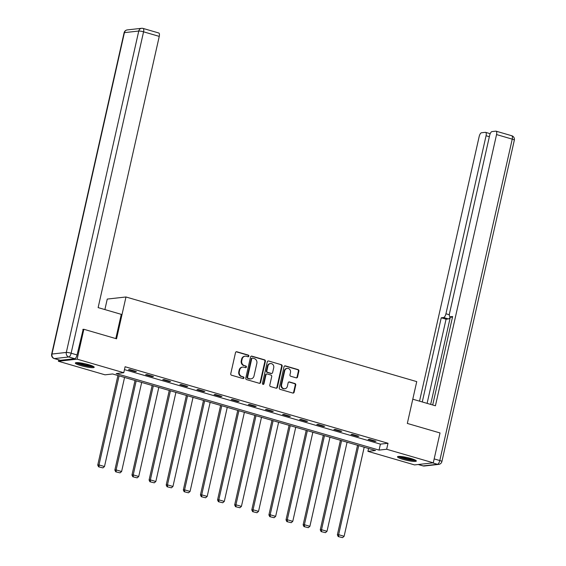 <?xml version="1.0" encoding="UTF-8"?>
<svg xmlns="http://www.w3.org/2000/svg" width="566" height="566" viewBox="0 0 566 566"><rect width="100%" height="100%" fill="white"/><g stroke="black" fill="none" stroke-linecap="round" stroke-linejoin="round"><path stroke-width="0.85" d="M248.863 356.134A0.849 0.778 83.6 0 0 248.29 355.094L236.85 351.762A1.217 1.111 83.6 0 0 235.506 352.625L230.751 373.737A1.217 1.111 83.6 0 0 231.565 375.223L243.005 378.548A0.849 0.778 83.6 0 0 243.946 377.947A0.849 0.778 83.6 0 0 243.38 376.906L241.894 376.475A3.891 3.545 83.6 0 1 239.298 371.721L239.694 369.966A3.891 3.545 83.6 0 1 243.981 367.214L245.467 367.645A0.849 0.778 83.6 0 0 246.401 367.044A0.849 0.778 83.6 0 0 245.835 366.004L244.356 365.572A3.891 3.545 83.6 0 1 241.753 360.818L242.149 359.056A3.891 3.545 83.6 0 1 246.443 356.304L247.922 356.736A0.849 0.778 83.6 0 0 248.863 356.134M247.943 356.743A0.849 0.778 83.6 0 0 247.788 355.151L236.347 351.819A1.217 1.111 83.6 0 0 236.199 351.79M243.026 378.555A0.849 0.778 83.6 0 0 242.871 376.963L241.894 376.475M245.488 367.652A0.849 0.778 83.6 0 0 245.333 366.06L244.356 365.572M402.971 459.366A9.657 1.408 12.7 0 1 397.495 456.797A9.657 1.408 12.7 0 1 410.866 458.481A9.657 1.408 12.7 0 1 416.335 461.042A9.657 1.408 12.7 0 1 402.971 459.366M80.818 365.594A9.657 1.408 12.7 0 1 75.349 363.025A9.657 1.408 12.7 0 1 88.721 364.702A9.657 1.408 12.7 0 1 94.189 367.27A9.657 1.408 12.7 0 1 80.818 365.594M296.216 377.855A1.217 1.111 83.6 0 0 297.553 376.998L298.89 371.077A1.217 1.111 83.6 0 0 298.077 369.591L285.37 365.891A1.217 1.111 83.6 0 0 284.026 366.747L279.271 387.859A1.217 1.111 83.6 0 0 280.085 389.344L292.792 393.045A1.217 1.111 83.6 0 0 294.136 392.181L295.749 385.029A1.217 1.111 83.6 0 0 294.936 383.543L289.495 381.958A1.217 1.111 83.6 0 0 288.151 382.821L287.351 386.366A3.247 2.964 83.6 0 1 284.832 388.757A3.247 2.964 83.6 0 1 281.592 384.689L284.726 370.794A3.247 2.964 83.6 0 1 287.245 368.402A3.247 2.964 83.6 0 1 290.485 372.47L289.962 374.784A1.217 1.111 83.6 0 0 290.775 376.27L296.216 377.855M82.813 329.391L83.86 329.278L116.554 338.793L125.977 296.98L416.746 381.618L407.322 423.432L440.023 432.955L433.287 462.818L414.56 464.919L367.921 451.35L375.52 450.494L112.62 373.97L105.028 374.819L58.397 361.25L77.125 359.148L123.763 372.718L116.164 373.574L379.064 450.097L386.656 449.248L433.287 462.818M83.86 329.278L77.125 359.148M124.456 369.619L380.409 444.126L388.007 443.27L125.107 366.747L123.763 372.718M388.007 443.27L386.656 449.248M265.397 361.32A1.217 1.111 83.6 0 0 264.584 359.835L251.877 356.141A1.217 1.111 83.6 0 0 250.533 356.997L245.778 378.109A1.217 1.111 83.6 0 0 246.592 379.595L259.299 383.295A1.217 1.111 83.6 0 0 260.636 382.432L265.397 361.32L264.888 361.384A1.217 1.111 83.6 0 0 264.074 359.891L251.368 356.198A1.217 1.111 83.6 0 0 251.226 356.163M268.624 361.016L281.33 364.709A1.217 1.111 83.6 0 1 282.144 366.202L277.39 387.307A1.217 1.111 83.6 0 1 276.045 388.17L270.605 386.585A1.217 1.111 83.6 0 1 269.791 385.099L271.722 376.539A1.217 1.111 83.6 0 0 270.909 375.053L267.301 373.999A1.217 1.111 83.6 0 0 265.963 374.862L263.954 383.776A0.849 0.778 83.6 0 1 263.296 384.399A0.849 0.778 83.6 0 1 262.447 383.338L267.279 361.872A1.217 1.111 83.6 0 1 268.624 361.016L281.33 364.709M125.977 296.98L107.25 299.074L104.88 309.574M128.51 369.725L135.09 371.643L136.356 371.501L129.777 369.584L128.51 369.725M145.625 374.713L152.212 376.623L153.478 376.482L146.891 374.572L145.625 374.713M162.739 379.694L169.326 381.611L170.592 381.47L164.006 379.553L162.739 379.694M179.861 384.675L186.44 386.592L187.707 386.451L181.127 384.533L179.861 384.675M196.975 389.656L203.562 391.573L204.828 391.431L198.242 389.514L196.975 389.656M214.097 394.643L220.676 396.554L221.943 396.412L215.356 394.495L214.097 394.643M231.211 399.624L237.791 401.542L239.057 401.4L232.477 399.483L231.211 399.624M248.325 404.605L254.912 406.522L256.179 406.381L249.592 404.464L248.325 404.605M265.447 409.586L272.027 411.503L273.293 411.362L266.706 409.444L265.447 409.586M282.561 414.567L289.141 416.484L290.408 416.343L283.828 414.425L282.561 414.567M299.676 419.555L306.263 421.472L307.529 421.33L300.942 419.413L299.676 419.555M316.797 424.535L323.377 426.453L324.643 426.311L318.064 424.394L316.797 424.535M333.912 429.516L340.491 431.433L341.758 431.292L335.178 429.375L333.912 429.516M351.026 434.497L357.613 436.414L358.879 436.273L352.293 434.355L351.026 434.497M368.148 439.485L374.727 441.402L375.994 441.254L369.414 439.343L368.148 439.485M58.708 359.863L58.397 361.25M368.572 448.47L367.921 451.35M380.409 444.126L379.064 450.097M135.09 371.643L135.203 371.169M152.212 376.623L152.318 376.149M169.326 381.611L169.432 381.13M186.44 386.592L186.554 386.111M203.562 391.573L203.668 391.092M220.676 396.554L220.782 396.08M237.791 401.542L237.904 401.061M254.912 406.522L255.018 406.041M272.027 411.503L272.133 411.022M289.141 416.484L289.254 416.01M306.263 421.472L306.369 420.991M323.377 426.453L323.483 425.972M340.491 431.433L340.605 430.952M357.613 436.414L357.719 435.94M374.727 441.402L374.833 440.921M245.163 356.198L244.661 356.255A3.891 3.545 83.6 0 0 241.647 359.113L242.149 359.056M243.847 365.629A3.891 3.545 83.6 0 1 241.25 360.875L241.647 359.113M242.708 367.101L242.198 367.157A3.891 3.545 83.6 0 0 239.185 370.023L239.694 369.966M241.392 376.532A3.891 3.545 83.6 0 1 238.788 371.777L239.185 370.023M259.44 383.323A1.217 1.111 83.6 0 0 260.134 382.489L264.888 361.384M252.691 358.122A0.849 0.778 83.6 0 0 251.75 358.724L247.575 377.253A0.849 0.778 83.6 0 0 248.141 378.293L249.705 378.753A3.891 3.545 83.6 0 0 254 376.001L256.851 363.337A3.891 3.545 83.6 0 0 254.254 358.582L252.691 358.122M252.408 358.101L251.905 358.158A0.849 0.778 83.6 0 0 251.247 358.78L251.75 358.724M250.986 378.866L250.476 378.923A3.891 3.545 83.6 0 1 249.196 378.81L247.639 378.357A0.849 0.778 83.6 0 1 247.066 377.31L251.247 358.78M276.187 388.198A1.217 1.111 83.6 0 0 276.88 387.363L281.635 366.259A1.217 1.111 83.6 0 0 280.828 364.766M266.904 373.963L266.395 374.02A1.217 1.111 83.6 0 0 265.454 374.918L263.445 383.833L263.954 383.776M263.034 384.378A0.849 0.778 83.6 0 0 263.445 383.833M273.725 367.652A3.247 2.964 83.6 0 0 270.484 363.584A3.247 2.964 83.6 0 0 267.966 365.976L266.862 370.872A1.217 1.111 83.6 0 0 267.676 372.357L271.277 373.411A1.217 1.111 83.6 0 0 272.621 372.548L273.725 367.652M270.484 363.584L269.975 363.641A3.247 2.964 83.6 0 0 267.456 366.032L267.966 365.976M271.68 373.447L271.171 373.503A1.217 1.111 83.6 0 1 270.774 373.468L267.166 372.414A1.217 1.111 83.6 0 1 266.353 370.928L267.456 366.032M287.245 368.402L286.736 368.459A3.247 2.964 83.6 0 0 284.217 370.85L284.726 370.794M284.832 388.757L284.33 388.814A3.247 2.964 83.6 0 1 281.083 384.746L284.217 370.85M292.933 393.073A1.217 1.111 83.6 0 0 293.627 392.238L295.24 385.085A1.217 1.111 83.6 0 0 294.426 383.599L288.985 382.015A1.217 1.111 83.6 0 0 288.844 381.986M296.358 377.89A1.217 1.111 83.6 0 0 297.051 377.055L298.388 371.133A1.217 1.111 83.6 0 0 297.575 369.648L284.861 365.947A1.217 1.111 83.6 0 0 284.719 365.912M117.919 375.513L97.734 465.075L99 464.934L119.079 375.852M124.562 377.444L104.491 466.533L102.934 467.891L98.59 466.83L102.934 467.891M99.092 466.773L99 464.934L104.491 466.533M98.59 466.83L97.734 465.075M92.93 366.223A8.356 1.224 12.7 0 1 85.728 365.601A8.356 1.224 12.7 0 1 76.934 362.615M78.483 362.686A7.74 1.132 -167.3 0 0 85.806 364.9A7.74 1.132 -167.3 0 0 91.501 365.622M76.077 362.672A9.594 1.401 -167.3 0 0 85.834 365.813A9.594 1.401 -167.3 0 0 93.68 366.641M415.083 459.995A8.356 1.224 12.7 0 1 407.874 459.373A8.356 1.224 12.7 0 1 399.08 456.394M400.629 456.458A7.74 1.132 -167.3 0 0 407.952 458.672A7.74 1.132 -167.3 0 0 413.654 459.394M398.223 456.444A9.594 1.401 -167.3 0 0 407.987 459.585A9.594 1.401 -167.3 0 0 415.826 460.413M115.825 338.581L121.28 314.349L98.13 307.607L159.251 36.387L143.566 31.823L71.132 353.219L77.054 354.946L83.174 329.355M60.399 360.309L74.733 358.702L68.804 356.976L54.477 358.582L60.399 360.309A3.714 1.429 106.2 0 1 60.173 360.287L54.244 358.561A3.714 1.429 -73.8 0 0 54.477 358.582A3.714 3.382 83.6 0 1 51.994 354.04L66.321 352.434L138.755 31.031L124.421 32.637L51.994 354.04A3.714 0.545 -167.3 0 0 51.662 354.182A3.714 3.714 0 0 0 54.244 358.561M158.544 32.977A3.714 1.429 106.2 0 1 158.77 32.991A3.714 1.429 106.2 0 1 159.251 36.387M77.054 354.946A3.714 1.429 106.2 0 1 74.733 358.702M412.784 399.2L435.424 405.787L496.545 134.566A3.714 1.429 -73.8 0 0 496.064 131.171A3.714 1.429 -73.8 0 0 495.83 131.156L491.981 131.588A3.714 1.429 -73.8 0 0 489.661 135.338L449.538 313.366A3.714 1.429 -73.8 0 0 450.02 316.762A3.714 1.429 -73.8 0 0 450.246 316.776L452.425 317.413M432.693 404.994L452.63 316.514L450.246 316.776M489.349 136.703L486.067 135.741A3.714 1.429 -73.8 0 0 485.586 132.345A3.714 1.429 -73.8 0 0 485.352 132.331L481.503 132.762A3.714 1.429 -73.8 0 0 479.176 136.512L419.533 401.167M450.239 316.826A3.714 1.429 106.2 0 1 448.442 318.927L443.617 317.526L441.239 317.788L422.271 401.959M443.617 317.526A3.714 1.429 -73.8 0 0 445.944 313.769L449.34 314.76M486.067 135.741L445.944 313.769M450.387 316.868L430.662 404.4M448.442 318.927L446.065 319.196L427.097 403.367M446.065 319.196L441.239 317.788M135.033 380.493L114.856 470.063L116.115 469.914L136.194 380.833M141.684 382.425L121.605 471.513L120.049 472.872L115.705 471.811L120.049 472.872M116.214 471.754L116.115 469.914L121.605 471.513M115.705 471.811L114.856 470.063M152.155 385.474L131.97 475.044L133.236 474.902L153.308 385.814M158.798 387.413L138.72 476.494L137.17 477.853L132.819 476.791L137.17 477.853M133.328 476.735L133.236 474.902L138.72 476.494M132.819 476.791L131.97 475.044M169.269 390.462L149.084 480.025L150.351 479.883L170.43 390.795M175.913 392.394L155.841 481.482L154.285 482.833L149.94 481.772L154.285 482.833M150.443 481.716L150.351 479.883L155.841 481.482M149.94 481.772L149.084 480.025M186.384 395.443L166.206 485.005L167.465 484.864L187.544 395.775M193.034 397.374L172.955 486.463L171.399 487.821L167.055 486.76L171.399 487.821M167.564 486.703L167.465 484.864L172.955 486.463M167.055 486.76L166.206 485.005M203.505 400.424L183.32 489.986L184.587 489.845L204.659 400.763M210.149 402.355L190.07 491.444L188.52 492.802L184.169 491.741L188.52 492.802M184.679 491.684L184.587 489.845L190.07 491.444M184.169 491.741L183.32 489.986M220.62 405.405L200.435 494.974L201.701 494.833L221.78 405.744M227.263 407.343L207.191 496.424L205.635 497.783L201.291 496.722L205.635 497.783M201.793 496.665L201.701 494.833L207.191 496.424M201.291 496.722L200.435 494.974M237.741 410.392L217.556 499.955L218.823 499.813L238.894 410.725M244.385 412.324L224.306 501.412L222.749 502.764L218.405 501.702L222.749 502.764M218.915 501.646L218.823 499.813L224.306 501.412M218.405 501.702L217.556 499.955M254.856 415.373L234.671 504.936L235.937 504.794L256.016 415.706M261.499 417.305L241.42 506.393L239.871 507.752L235.52 506.69L239.871 507.752M236.029 506.634L235.937 504.794L241.42 506.393M235.52 506.69L234.671 504.936M271.97 420.354L251.785 509.916L253.052 509.775L273.13 420.694M278.613 422.286L258.542 511.374L256.985 512.732L252.641 511.671L256.985 512.732M253.144 511.614L253.052 509.775L258.542 511.374M252.641 511.671L251.785 509.916M289.092 425.335L268.907 514.904L270.173 514.763L290.245 425.674M295.735 427.273L275.656 516.355L274.107 517.713L269.756 516.652L274.107 517.713M270.265 516.595L270.173 514.763L275.656 516.355M269.756 516.652L268.907 514.904M306.206 430.323L286.021 519.885L287.287 519.744L307.366 430.655M312.849 432.254L292.771 521.343L291.221 522.694L286.877 521.633L291.221 522.694M287.379 521.576L287.287 519.744L292.771 521.343M286.877 521.633L286.021 519.885M323.32 435.304L303.135 524.866L304.402 524.724L324.481 435.636M329.964 437.235L309.892 526.323L308.336 527.675L303.992 526.621L308.336 527.675M304.494 526.557L304.402 524.724L309.892 526.323M303.992 526.621L303.135 524.866M340.442 440.284L320.257 529.847L321.523 529.705L341.595 440.624M347.085 442.216L327.007 531.304L325.457 532.663L321.106 531.601L325.457 532.663M321.615 531.545L321.523 529.705L327.007 531.304M321.106 531.601L320.257 529.847M357.556 445.265L337.371 534.835L338.638 534.693L358.717 445.605M364.2 447.204L344.121 536.285L342.572 537.643L338.227 536.582L342.572 537.643M338.73 536.526L338.638 534.693L344.121 536.285M338.227 536.582L337.371 534.835M247.788 355.151L248.29 355.094M242.871 376.963L243.38 376.906M245.333 366.06L245.835 366.004M241.25 360.875L241.753 360.818M238.788 371.777L239.298 371.721M236.347 351.819L236.85 351.762M260.134 382.489L260.636 382.432M251.368 356.198L251.877 356.141M264.074 359.891L264.584 359.835M247.066 377.31L247.575 377.253M247.639 378.357L248.141 378.293M249.196 378.81L249.705 378.753M281.635 366.259L282.144 366.202M276.88 387.363L277.39 387.307M265.454 374.918L265.963 374.862M266.353 370.928L266.862 370.872M267.166 372.414L267.676 372.357M270.774 373.468L271.277 373.411M281.083 384.746L281.592 384.689M288.985 382.015L289.495 381.958M294.426 383.599L294.936 383.543M295.24 385.085L295.749 385.029M293.627 392.238L294.136 392.181M284.861 365.947L285.37 365.891M297.575 369.648L298.077 369.591M298.388 371.133L298.89 371.077M297.051 377.055L297.553 376.998M142.851 28.406A3.714 3.382 83.6 0 0 138.755 31.031A3.714 0.545 -167.3 0 1 143.566 31.823A3.714 1.429 -73.8 0 0 143.085 28.427L158.77 32.991M127.3 29.906A3.714 3.714 0 0 0 124.096 32.778A3.714 0.545 -167.3 0 1 124.421 32.637A3.714 3.382 -96.4 0 1 127.3 29.906L141.627 28.3A3.714 3.714 0 0 1 143.085 28.427M71.132 353.219A3.714 0.545 -167.3 0 0 66.321 352.434A3.714 3.382 -96.4 0 0 68.804 356.976A3.714 1.429 -73.8 0 0 71.132 353.219M418.338 464.495L423.149 465.896L437.476 464.29L432.665 462.889M434.172 458.899L439.803 460.533L512.237 139.137L496.545 134.566M511.523 135.72A3.714 1.429 106.2 0 1 511.756 135.741A3.714 1.429 106.2 0 1 512.237 139.137A3.714 0.545 -167.3 0 1 514.338 140.12A3.714 3.714 0 0 0 511.756 135.741L496.064 131.171M439.803 460.533A3.714 1.429 106.2 0 1 437.476 464.29A3.714 3.382 -96.4 0 0 438.7 464.396A3.714 3.714 0 0 0 441.905 461.523A3.714 0.545 -167.3 0 0 439.803 460.533M423.149 465.896A3.714 1.429 106.2 0 1 422.915 465.882A3.714 3.714 0 0 0 424.373 466.002A3.714 3.382 83.6 0 1 423.149 465.896M124.096 32.778L51.662 354.182M514.338 140.12L441.905 461.523M418.217 464.509L422.915 465.882M438.7 464.396L424.373 466.002M452.418 317.462L450.02 316.762M485.586 132.345L490.191 133.689"/></g></svg>
